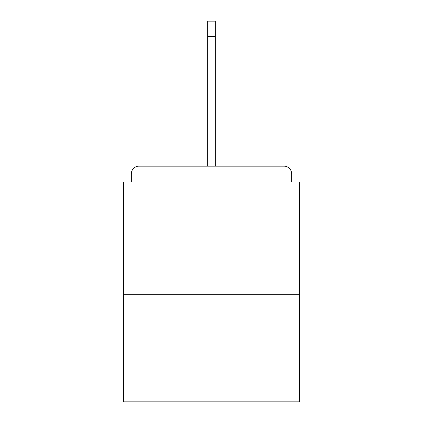 <?xml version="1.0" encoding="UTF-8"?>
<svg xmlns="http://www.w3.org/2000/svg" width="423" height="423" viewBox="0 0 423 423"><rect width="100%" height="100%" fill="white"/><g stroke="black" fill="none" stroke-linecap="round" stroke-linejoin="round"><path stroke-width="0.63" d="M291.69 182.038L291.69 173.842L291.69 182.038L299.373 182.038L299.373 401.85L123.627 401.85L123.627 182.038L131.31 182.038L131.31 173.842L131.31 182.038M299.373 294.249L123.627 294.249M291.69 173.842A7.688 7.688 0 0 0 284.002 166.154L138.998 166.154A7.688 7.688 0 0 0 131.31 173.842M284.002 166.154L251.468 166.154L284.002 166.154M171.532 166.154L138.998 166.154L171.532 166.154M207.656 36.521L207.656 21.15L215.344 21.15L215.344 36.521L207.656 36.521L207.656 166.154M215.344 36.521L215.344 166.154"/></g></svg>
